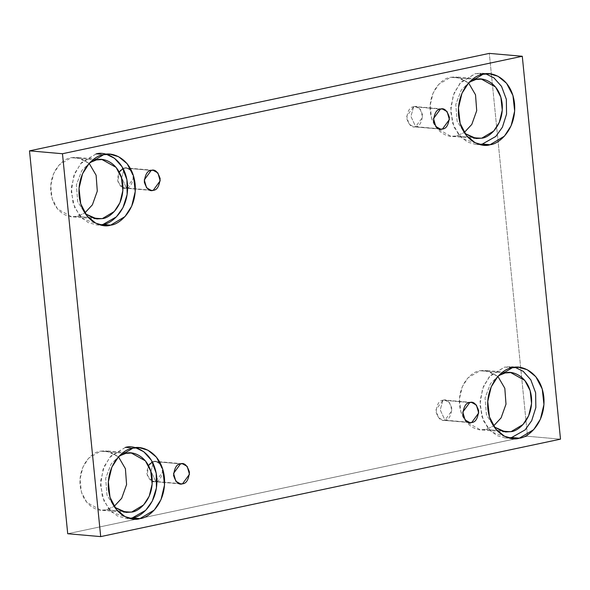 <?xml version="1.0" encoding="UTF-8"?>
<svg xmlns="http://www.w3.org/2000/svg" width="590" height="590" viewBox="0 0 590 590"><rect width="100%" height="100%" fill="white"/><g stroke="black" fill="none" stroke-linecap="round" stroke-linejoin="round"><path stroke-width="0.44" stroke-dasharray="2.95 2.21" d="M152.353 461.955L153.732 461.505L180.525 463.851L153.732 461.505L150.988 471.159L155.723 481.462C159.529 481.233 161.844 477.347 162.663 469.802C160.399 462.914 157.427 460.148 153.732 461.505L155.613 461.387L160.399 464.057L162.692 471.926L155.723 481.462L182.517 483.807L153.85 481.58L180.636 483.925M442.957 400.204L440.214 409.851L444.956 420.161C448.761 419.933 451.07 416.046 451.888 408.501C449.632 401.606 446.652 398.84 442.957 400.204L444.838 400.086L449.624 402.749L451.918 410.625L444.956 420.161L471.742 422.499L443.075 420.272L438.289 417.609L435.995 409.733L442.957 400.204L469.751 402.542L442.957 400.204C439.152 400.433 436.843 404.312 436.025 411.864C438.281 418.752 441.261 421.518 444.956 420.161L440.214 409.851L442.957 400.204M413.671 106.738L410.92 116.385L415.662 126.688C419.468 126.466 421.776 122.58 422.595 115.035C420.338 108.14 417.359 105.374 413.671 106.738L415.544 106.62L420.331 109.283L422.624 117.159L415.662 126.688L442.448 129.033L413.782 126.806L408.995 124.143L406.702 116.267L413.671 106.738L440.457 109.076L413.671 106.738C409.866 106.96 407.55 110.846 406.731 118.391C408.995 125.287 411.968 128.052 415.662 126.688L410.92 116.385L413.671 106.738M123.067 168.489L124.446 168.039L151.232 170.385L124.446 168.039L121.695 177.693L126.437 187.996C130.243 187.768 132.551 183.881 133.37 176.336C131.113 169.441 128.133 166.675 124.446 168.039L126.319 167.921L131.105 170.591L133.399 178.46L126.437 187.996L153.223 190.341L124.556 188.114L151.342 190.452M512.327 367.747L504.634 367.076L511.265 366.663L515.085 367.334L504.634 367.076L489.309 376.737L482.509 388.766L479.95 404.917L483.439 420.818L491.441 431.932L508.904 437.92L505.033 437.92L496.706 435.516L488.144 428.517L481.742 416.238L480.039 400.721L483.549 386.133L490.29 375.624L504.634 367.076L512.327 367.747M505.217 372.946L479.936 370.734L485.459 370.387L497.879 376.405L488.166 370.83L479.936 370.734C472.996 370.999 457.693 383.235 459.544 405.028C462.029 426.681 479.087 432.05 485.799 429.424L511.08 431.637L485.799 429.424L493.542 426.002L485.799 429.424L480.267 429.771L466.196 421.931L460.856 411.702L459.448 398.774L462.368 386.62L467.981 377.858L479.936 370.734L505.217 372.946M125.22 447.5L109.888 457.162L103.095 469.183L100.536 485.334L104.024 501.242L112.026 512.349L129.49 518.337L125.618 518.345L117.292 515.933L108.73 508.934L102.321 496.662L100.624 481.145L104.135 466.557L110.868 456.041L125.22 447.5L132.912 448.171L125.22 447.5L131.85 447.087L135.663 447.758M125.803 453.363L100.521 451.158L106.045 450.812L118.465 456.822L108.752 451.254L100.521 451.158C93.581 451.424 78.278 463.659 80.122 485.445C82.615 507.098 99.673 512.474 106.377 509.849L131.659 512.061L106.377 509.849L114.128 506.426L106.377 509.849L100.853 510.195L86.782 502.356L81.442 492.126L80.026 479.191L82.954 467.037L88.566 458.275L100.521 451.158L125.803 453.363M95.927 154.027L80.601 163.696L73.802 175.717L71.243 191.868L74.731 207.776L82.733 218.883L100.197 224.871L96.325 224.871L87.999 222.467L79.436 215.468L73.035 203.196L71.331 187.679L74.842 173.091L81.582 162.575L95.927 154.027L103.619 154.705L95.927 154.027L102.557 153.621L106.377 154.292M96.509 159.897L71.228 157.685L76.752 157.346L89.171 163.356L79.458 157.788L71.228 157.685C64.288 157.958 48.985 170.193 50.836 191.979C53.321 213.632 70.38 219.008 77.091 216.382L102.372 218.595L77.091 216.382L84.835 212.96L77.091 216.382L71.56 216.722L57.488 208.89L52.149 198.66L50.74 185.725L53.661 173.571L59.273 164.809L71.228 157.685L96.509 159.897M483.033 74.281L475.341 73.61L481.971 73.197L485.791 73.868L475.341 73.61L460.016 83.271L453.216 95.3L450.657 111.451L454.145 127.352L462.147 138.466L479.618 144.454L475.739 144.454L467.413 142.05L458.85 135.051L452.449 122.772L450.753 107.255L454.256 92.667L460.997 82.158L475.341 73.61L483.033 74.281M475.924 79.48L450.642 77.268L456.173 76.921L468.593 82.939L458.88 77.364L450.642 77.268C443.702 77.533 428.399 89.769 430.25 111.554C432.736 133.215 449.801 138.584 456.505 135.958L481.787 138.171L456.505 135.958L464.249 132.536L456.505 135.958L450.974 136.305L436.902 128.465L431.57 118.236L430.154 105.308L433.075 93.154L438.695 84.392L450.642 77.268L475.924 79.48M67.717 533.729L527.526 436.268L560.5 439.152L527.526 436.268L489.309 53.388L527.526 436.268L67.717 533.729M469.338 82.143L461.218 90.1L455.768 104.467L457.132 121.348L464.854 133.451L457.132 121.348L455.768 104.467L461.218 90.1L469.338 82.143M89.923 162.567L81.803 170.525L76.353 184.891L77.718 201.773L85.432 213.875L77.718 201.773L76.353 184.891L81.803 170.525L89.923 162.567M119.217 456.033L111.097 463.991L105.64 478.357L107.011 495.239L114.726 507.341L107.011 495.239L105.64 478.357L111.097 463.991L119.217 456.033M498.631 375.609L490.511 383.574L485.054 397.933L486.425 414.814L494.14 426.917L486.425 414.814L485.054 397.933L490.511 383.574L498.631 375.609M122.949 187.753L117.897 181.757L119.18 172.059M126.437 187.996L121.695 177.693L124.446 168.039C120.633 168.268 118.325 172.155 117.506 179.699C119.763 186.595 122.742 189.361 126.437 187.996M152.242 481.226L147.183 475.223L148.474 465.525M155.723 481.462L150.988 471.159L153.732 461.505C149.926 461.734 147.618 465.621 146.799 473.165C149.056 480.061 152.036 482.827 155.723 481.462M182.406 463.733L155.613 461.387M471.631 402.432L444.838 400.086M442.338 108.958L415.544 106.62M153.112 170.267L126.319 167.921M518.957 367.334L511.265 366.663M510.741 372.6L485.459 370.387M139.542 447.758L131.85 447.087M131.327 453.024L106.045 450.812M110.249 154.292L102.557 153.621M102.033 159.558L76.752 157.346M489.663 73.868L481.971 73.197M481.455 79.134L456.173 76.921M476.255 138.517L450.974 136.305M483.431 145.125L475.739 144.454M96.841 218.934L71.56 216.722M104.017 225.55L96.325 224.871M126.135 512.4L100.853 510.195M133.31 519.016L125.618 518.345M505.549 431.983L480.267 429.771M512.725 438.591L505.033 437.92M440.575 129.151L413.782 126.806M469.861 422.617L443.075 420.272"/><path stroke-width="0.89" d="M182.517 483.807L189.486 474.272L187.185 466.395L182.406 463.733L180.525 463.851C184.22 462.486 187.192 465.252 189.449 472.148C188.63 479.692 186.322 483.579 182.517 483.807C178.822 485.164 175.85 482.399 173.593 475.511C174.404 467.966 176.72 464.079 180.525 463.851L173.556 473.387L175.85 481.256L180.636 483.925L182.517 483.807M471.742 422.499L478.711 412.971L476.418 405.094L471.631 402.432L469.751 402.542C473.446 401.185 476.418 403.951 478.674 410.839C477.863 418.384 475.547 422.27 471.742 422.499C468.047 423.863 465.075 421.098 462.818 414.202C463.637 406.658 465.945 402.771 469.751 402.542L462.781 412.078L465.082 419.955L469.861 422.617L471.742 422.499M442.448 129.033L449.418 119.505L447.124 111.628L442.338 108.958L440.457 109.076C444.152 107.719 447.124 110.485 449.388 117.373C448.57 124.918 446.254 128.804 442.448 129.033C438.761 130.397 435.781 127.632 433.525 120.736C434.343 113.192 436.652 109.305 440.457 109.076L433.495 118.612L435.789 126.489L440.575 129.151L442.448 129.033M153.223 190.341L160.192 180.805L157.899 172.929L153.112 170.267L151.232 170.385C154.927 169.02 157.899 171.786 160.156 178.681C159.344 186.226 157.029 190.113 153.223 190.341C149.528 191.698 146.556 188.933 144.299 182.044C145.118 174.5 147.426 170.613 151.232 170.385L144.262 179.913L146.563 187.79L151.342 190.452L153.223 190.341M519.355 438.178L533.699 429.638L540.44 419.121L543.951 404.534L542.247 389.017L535.845 376.745L527.283 369.746L518.957 367.334L512.327 367.747C520.373 364.598 540.846 371.051 543.832 397.033C546.052 423.178 527.689 437.861 519.355 438.178C511.309 441.335 490.836 434.882 487.849 408.9C485.629 382.748 504 368.072 512.327 367.747L497.982 376.295L491.241 386.811L487.738 401.392L489.435 416.916L495.843 429.188L504.398 436.187L512.725 438.591L519.355 438.178L511.663 437.507L519.355 438.178M515.085 367.334L523.219 371.331L530.823 379.864L535.631 392.778L535.845 407.565L531.708 420.663L525.115 429.896L511.663 437.507L525.115 429.896L531.708 420.663L535.845 407.565L535.631 392.778L530.823 379.864L523.219 371.331L515.085 367.334M511.08 431.637L523.028 424.52L528.647 415.758L531.568 403.597L530.152 390.669L524.812 380.439L510.741 372.6L505.217 372.946L498.631 375.609L505.217 372.946C511.921 370.321 528.987 375.697 531.472 397.35C533.323 419.136 518.02 431.371 511.08 431.637L503.336 431.651L494.14 426.917L505.549 431.983L511.08 431.637M497.879 376.405L504.819 388.279L505.999 404.157L501.094 417.89L493.542 426.002L501.094 417.89L505.999 404.157L504.819 388.279L497.879 376.405M139.941 518.603L154.285 510.055L161.026 499.546L164.529 484.958L162.833 469.441L156.431 457.162L147.869 450.163L139.542 447.758L132.912 448.171C140.958 445.022 161.431 451.468 164.418 477.45C166.638 503.602 148.267 518.286 139.941 518.603C131.895 521.752 111.422 515.306 108.435 489.317C106.215 463.172 124.586 448.489 132.912 448.171L118.568 456.719L111.827 467.228L108.324 481.816L110.02 497.333L116.422 509.613L124.984 516.611L133.31 519.016L139.941 518.603L132.249 517.932L139.941 518.603M135.663 447.758L143.805 451.756L151.409 460.289L156.21 473.195L156.431 487.982L152.294 501.087L145.701 510.313L132.249 517.932C140.575 517.607 158.939 502.923 156.719 476.779C153.739 450.797 133.259 444.344 125.22 447.5M131.659 512.061L143.613 504.937L149.233 496.175L152.154 484.021L150.738 471.093L145.398 460.864L131.327 453.024L125.803 453.363L119.217 456.033L125.803 453.363C132.507 450.738 149.572 456.114 152.058 477.767C153.909 499.56 138.598 511.796 131.659 512.061L123.922 512.076L114.726 507.341L126.135 512.4L131.659 512.061M118.465 456.822L125.404 468.703L126.584 484.582L121.68 498.307L114.128 506.426L121.68 498.307L126.584 484.582L125.404 468.703L118.465 456.822M110.647 225.137L124.992 216.589L131.732 206.08L135.243 191.492L133.539 175.975L127.138 163.696L118.575 156.697L110.249 154.292L103.619 154.705C111.665 151.556 132.138 158.002 135.125 183.984C137.345 210.136 118.981 224.812 110.647 225.137C102.601 228.286 82.128 221.84 79.141 195.851C76.921 169.706 95.292 155.023 103.619 154.705L89.274 163.246L82.534 173.762L79.031 188.35L80.727 203.867L87.136 216.139L95.691 223.138L104.017 225.55L110.647 225.137L102.955 224.466L110.647 225.137M106.377 154.292L114.519 158.29L122.115 166.822L126.924 179.729L127.138 194.516L123 207.621L116.407 216.847L102.955 224.466C111.281 224.141 129.653 209.457 127.433 183.313C124.446 157.331 103.973 150.878 95.927 154.027M102.372 218.595L114.32 211.471L119.94 202.709L122.86 190.555L121.444 177.627L116.105 167.39L102.033 159.558L96.509 159.897L89.923 162.567L96.509 159.897C103.213 157.272 120.279 162.648 122.764 184.301C124.615 206.094 109.312 218.33 102.372 218.595L94.629 218.61L85.432 213.875L96.841 218.934L102.372 218.595M89.171 163.356L96.111 175.237L97.291 191.116L92.387 204.841L84.835 212.96L92.387 204.841L97.291 191.116L96.111 175.237L89.171 163.356M490.061 144.712L504.413 136.172L511.147 125.655L514.657 111.067L512.961 95.551L506.552 83.279L497.99 76.272L489.663 73.868L483.033 74.281C491.079 71.132 511.56 77.578 514.539 103.567C516.759 129.712 498.395 144.395 490.061 144.712C482.015 147.861 461.542 141.416 458.563 115.434C456.343 89.282 474.707 74.606 483.033 74.281L468.689 82.829L461.948 93.338L458.445 107.926L460.141 123.443L466.55 135.722L475.112 142.721L483.431 145.125L490.061 144.712L482.369 144.041L490.061 144.712M485.791 73.868L493.933 77.865L501.537 86.398L506.338 99.312L506.559 114.099L502.415 127.197L495.821 136.43L482.369 144.041L495.821 136.43L502.415 127.197L506.559 114.099L506.338 99.312L501.537 86.398L493.933 77.865L485.791 73.868M481.787 138.171L493.742 131.054L499.354 122.292L502.274 110.131L500.866 97.203L495.526 86.973L481.455 79.134L475.924 79.48L469.338 82.143L475.924 79.48C482.635 76.855 499.693 82.224 502.178 103.884C504.03 125.67 488.726 137.905 481.787 138.171L474.043 138.185L464.854 133.451L476.255 138.517L481.787 138.171M468.593 82.939L475.525 94.813L476.705 110.691L471.801 124.424L464.249 132.536L471.801 124.424L476.705 110.691L475.525 94.813L468.593 82.939M489.309 53.388L29.5 150.848L62.474 153.732L522.283 56.271L489.309 53.388L522.283 56.271L560.5 439.152L100.691 536.612L62.474 153.732L29.5 150.848L67.717 533.729L100.691 536.612L67.717 533.729L29.5 150.848L489.309 53.388M522.283 56.271L62.474 153.732L100.691 536.612L560.5 439.152L522.283 56.271M479.618 144.454L482.369 144.041L479.618 144.454M100.197 224.871L102.955 224.466L100.197 224.871M129.49 518.337L132.249 517.932L129.49 518.337M508.904 437.92L511.663 437.507L508.904 437.92M124.556 188.114L122.949 187.753M119.18 172.059L123.067 168.489M153.85 481.58L152.242 481.226M148.474 465.525L152.353 461.955"/></g></svg>
